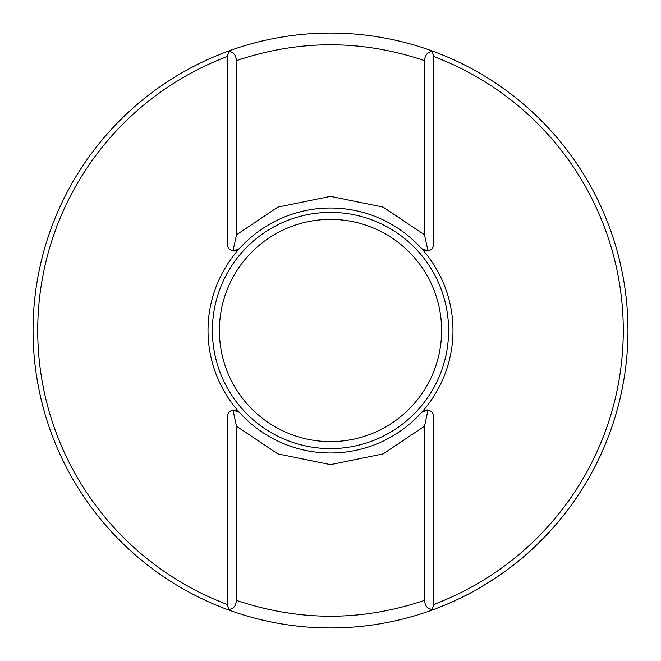 <?xml version="1.0" encoding="UTF-8"?>
<svg xmlns="http://www.w3.org/2000/svg" width="661" height="661" viewBox="0 0 661 661"><rect width="100%" height="100%" fill="white"/><g stroke="black" fill="none" stroke-linecap="round" stroke-linejoin="round"><path stroke-width="0.99" d="M561.676 143.33L562.627 144.511M504.302 89.111L507.144 91.185M33.05 330.5A297.45 297.45 0 0 1 429.171 49.889A297.45 297.45 0 0 1 429.171 611.111A297.45 297.45 0 0 1 33.05 330.5M533.468 547.944C504.987 575.706 464.353 596.495 464.642 595.982C464.022 596.635 504.707 575.954 533.468 547.944C551.646 530.742 566.857 512.696 579.11 493.808C590.736 476.746 601.568 453.314 602.287 451.364C601.493 453.454 590.719 476.771 579.086 493.841C566.94 512.606 551.737 530.634 533.468 547.944M441.606 330.5A111.106 111.106 0 0 1 330.5 441.606A111.106 111.106 0 0 1 219.394 330.5A111.106 111.106 0 0 1 330.5 219.394A111.106 111.106 0 0 1 441.606 330.5M433.847 56.565A292.782 292.782 0 0 1 433.847 604.435M227.153 604.435A292.782 292.782 0 0 1 227.153 56.565M448.604 330.5A118.104 118.104 0 0 1 330.5 448.604A118.104 118.104 0 0 1 212.396 330.5A118.104 118.104 0 0 1 330.5 212.396A118.104 118.104 0 0 1 448.604 330.5M239.356 248.685A122.483 122.483 0 0 1 421.644 248.685A122.483 122.483 0 0 0 239.356 248.685A122.483 122.483 0 0 1 421.644 248.685A6.998 6.998 0 0 0 427.981 250.916L421.644 248.685A122.483 122.483 0 0 1 421.644 412.315A122.483 122.483 0 0 1 208.017 330.5A122.483 122.483 0 0 1 239.356 248.685L233.019 250.916A6.998 6.998 0 0 0 236.878 250.453M239.356 412.315A122.483 122.483 0 0 0 421.644 412.315A122.483 122.483 0 0 1 239.356 412.315A6.998 6.998 0 0 0 233.019 410.084L239.356 412.315M427.981 410.084A6.998 6.998 0 0 0 421.644 412.315L427.981 410.084C431.6 410.977 433.558 413.282 433.847 416.992L433.847 604.501L431.98 609.268L429.171 611.111A297.45 297.45 0 0 1 231.829 611.111L229.02 609.268C233.35 609.145 235.828 606.178 236.481 600.378L236.481 426.18L277.827 453.867L330.5 464.642L383.173 453.867L424.519 426.18L427.981 410.084M431.98 51.732L429.171 49.889A297.45 297.45 0 0 0 231.829 49.889L229.02 51.732L227.153 56.499L227.153 244.008C227.442 247.718 229.4 250.023 233.019 250.916L236.481 234.82L236.481 60.622C299.16 39.495 361.84 39.495 424.519 60.622C425.155 54.83 427.642 51.864 431.98 51.732L433.847 56.499L433.847 244.008C433.558 247.718 431.6 250.023 427.981 250.916L424.519 234.82L383.173 207.133L330.5 196.358L277.827 207.133L236.481 234.82M236.481 426.18L233.019 410.084C229.4 410.977 227.442 413.282 227.153 416.992L227.153 604.501L229.02 609.268M229.02 51.732C233.35 51.855 235.828 54.822 236.481 60.622M424.519 426.18L424.519 600.378C425.155 606.17 427.642 609.136 431.98 609.268M424.519 60.622L424.519 234.82M424.519 600.378C361.84 621.505 299.16 621.505 236.481 600.378"/></g></svg>
